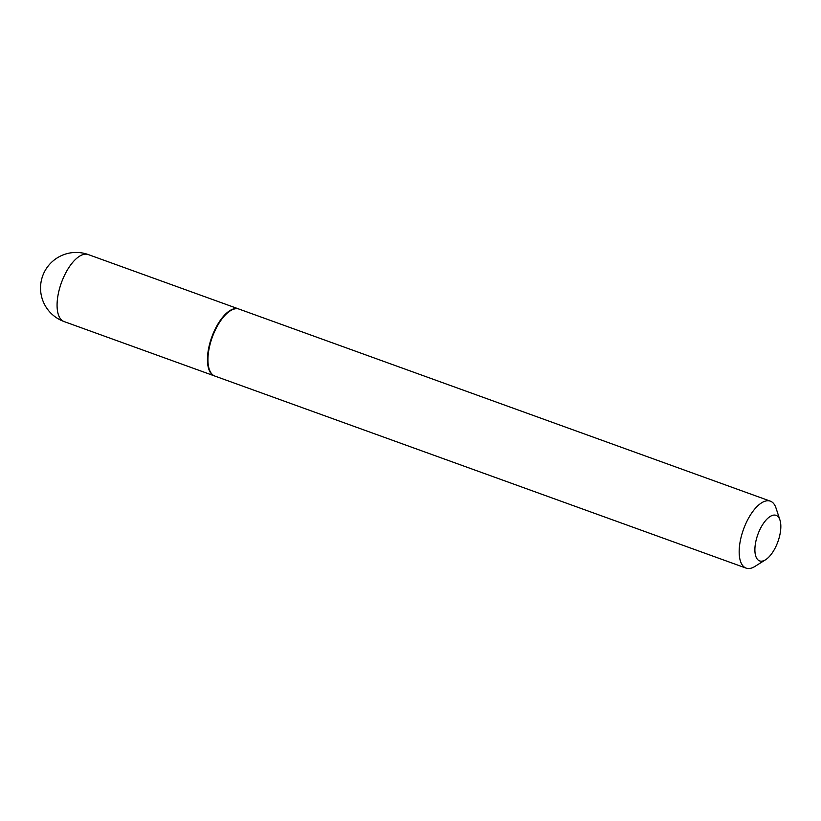 <?xml version="1.0" encoding="UTF-8"?>
<svg xmlns="http://www.w3.org/2000/svg" width="821" height="821" viewBox="0 0 821 821"><rect width="100%" height="100%" fill="white"/><g stroke="black" fill="none" stroke-linecap="round" stroke-linejoin="round"><path stroke-width="1.23" d="M238.86 309.024A35.611 15.671 109.9 0 0 238.624 308.932A35.611 15.671 109.9 0 0 210.043 342.511A35.611 15.671 109.9 0 0 214.414 375.905A35.611 15.671 109.9 0 0 214.65 375.987M230.065 310.954A35.046 15.414 109.9 0 0 229.798 311.118A35.046 15.414 109.9 0 0 212.023 337.174A35.046 15.414 109.9 0 0 209.027 368.578A35.046 15.414 109.9 0 0 209.129 368.875M779.95 520.042L776.009 508.055A35.611 15.671 109.9 0 0 770.344 501.159L239.106 309.107A35.611 15.671 109.9 0 0 236.592 308.686A35.611 15.671 109.9 0 0 230.332 310.79A35.611 15.671 109.9 0 0 212.27 337.267A35.611 15.671 109.9 0 0 209.232 369.183A35.611 15.671 109.9 0 0 214.897 376.08L746.135 568.132A35.611 15.671 109.9 0 0 748.649 568.553A35.611 15.671 109.9 0 0 754.899 566.449L765.593 559.748A24.22 10.652 109.9 0 0 777.887 541.747A24.22 10.652 109.9 0 0 779.95 520.042A24.22 10.652 109.9 0 0 774.388 515.065A24.22 10.652 109.9 0 0 756.654 538.186A24.22 10.652 109.9 0 0 761.344 561.184A24.22 10.652 109.9 0 0 765.593 559.748M770.344 501.159A35.611 15.671 109.9 0 0 767.84 500.738A35.611 15.671 109.9 0 0 742.584 532.018A35.611 15.671 109.9 0 0 746.135 568.132M64.038 321.545A35.611 35.611 0 0 1 75.932 252.447A35.611 35.611 0 0 1 88.247 254.561A35.611 15.671 109.9 0 0 85.743 254.141A35.611 15.671 109.9 0 0 59.666 288.15A35.611 15.671 109.9 0 0 64.038 321.545L214.414 375.905M88.247 254.561L238.624 308.932M209.027 368.578L209.232 369.183M229.798 311.118L230.332 310.79"/></g></svg>
